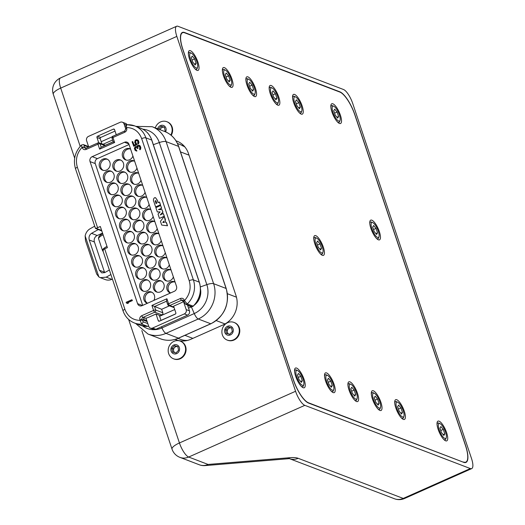 <?xml version="1.0" encoding="UTF-8"?>
<svg xmlns="http://www.w3.org/2000/svg" width="525" height="525" viewBox="0 0 525 525"><rect width="100%" height="100%" fill="white"/><g stroke="black" fill="none" stroke-linecap="round" stroke-linejoin="round"><path stroke-width="0.79" d="M155.256 201.219A0.407 0.368 110.9 0 1 155.754 200.675A0.407 0.368 110.9 0 1 155.964 200.904L156.739 203.214L156.03 203.529L155.387 201.265A0.407 0.368 110.9 0 1 155.813 200.707M116.432 160.053A5.978 5.427 110.9 0 1 120.389 159.915A5.978 5.427 110.9 0 1 123.749 165.296A5.978 5.427 110.9 0 1 120.074 170.94A5.978 5.427 110.9 0 1 116.123 171.084A5.978 5.427 110.9 0 1 112.757 165.697A5.978 5.427 110.9 0 1 116.432 160.053M116.786 171.281A5.978 5.427 110.9 0 1 114.076 165.815A5.978 5.427 110.9 0 1 117.731 160.552A5.978 5.427 110.9 0 1 121.019 160.204M120.481 172.148A5.978 5.427 110.9 0 1 124.432 172.003A5.978 5.427 110.9 0 1 127.798 177.384A5.978 5.427 110.9 0 1 124.117 183.028A5.978 5.427 110.9 0 1 120.166 183.173A5.978 5.427 110.9 0 1 116.799 177.785A5.978 5.427 110.9 0 1 120.481 172.148M120.835 183.376A5.978 5.427 110.9 0 1 118.118 177.903A5.978 5.427 110.9 0 1 121.78 172.64A5.978 5.427 110.9 0 1 125.062 172.298M124.523 184.236A5.978 5.427 110.9 0 1 128.474 184.091A5.978 5.427 110.9 0 1 131.841 189.479A5.978 5.427 110.9 0 1 128.166 195.116A5.978 5.427 110.9 0 1 124.208 195.261A5.978 5.427 110.9 0 1 120.842 189.879A5.978 5.427 110.9 0 1 124.523 184.236M124.878 195.464A5.978 5.427 110.9 0 1 122.168 189.998A5.978 5.427 110.9 0 1 125.823 184.734A5.978 5.427 110.9 0 1 129.111 184.387M128.566 196.33A5.978 5.427 110.9 0 1 132.523 196.186A5.978 5.427 110.9 0 1 135.89 201.567A5.978 5.427 110.9 0 1 132.208 207.211A5.978 5.427 110.9 0 1 128.257 207.355A5.978 5.427 110.9 0 1 124.891 201.968A5.978 5.427 110.9 0 1 128.566 196.33M128.927 207.552A5.978 5.427 110.9 0 1 126.21 202.086A5.978 5.427 110.9 0 1 129.872 196.823A5.978 5.427 110.9 0 1 133.153 196.475M132.615 208.418A5.978 5.427 110.9 0 1 136.566 208.274A5.978 5.427 110.9 0 1 139.932 213.655A5.978 5.427 110.9 0 1 136.257 219.299A5.978 5.427 110.9 0 1 132.3 219.443A5.978 5.427 110.9 0 1 128.933 214.056A5.978 5.427 110.9 0 1 132.615 208.418M132.969 219.647A5.978 5.427 110.9 0 1 130.259 214.174A5.978 5.427 110.9 0 1 133.914 208.917A5.978 5.427 110.9 0 1 137.202 208.569M136.657 220.507A5.978 5.427 110.9 0 1 140.615 220.362A5.978 5.427 110.9 0 1 143.981 225.75A5.978 5.427 110.9 0 1 140.3 231.387A5.978 5.427 110.9 0 1 136.349 231.532A5.978 5.427 110.9 0 1 132.982 226.15A5.978 5.427 110.9 0 1 136.657 220.507M137.012 231.735A5.978 5.427 110.9 0 1 134.302 226.268A5.978 5.427 110.9 0 1 137.957 221.005A5.978 5.427 110.9 0 1 141.245 220.657M140.707 232.601A5.978 5.427 110.9 0 1 144.657 232.457A5.978 5.427 110.9 0 1 148.024 237.838A5.978 5.427 110.9 0 1 144.349 243.482A5.978 5.427 110.9 0 1 140.392 243.626A5.978 5.427 110.9 0 1 137.025 238.238A5.978 5.427 110.9 0 1 140.707 232.601M141.061 243.823A5.978 5.427 110.9 0 1 138.351 238.357A5.978 5.427 110.9 0 1 142.006 233.093A5.978 5.427 110.9 0 1 145.294 232.746M144.749 244.689A5.978 5.427 110.9 0 1 148.706 244.545A5.978 5.427 110.9 0 1 152.066 249.926A5.978 5.427 110.9 0 1 148.391 255.57A5.978 5.427 110.9 0 1 144.441 255.714A5.978 5.427 110.9 0 1 141.074 250.327A5.978 5.427 110.9 0 1 144.749 244.689M145.103 255.918A5.978 5.427 110.9 0 1 142.393 250.445A5.978 5.427 110.9 0 1 146.048 245.188A5.978 5.427 110.9 0 1 149.336 244.84M148.798 256.777A5.978 5.427 110.9 0 1 152.749 256.633A5.978 5.427 110.9 0 1 156.115 262.021A5.978 5.427 110.9 0 1 152.434 267.658A5.978 5.427 110.9 0 1 148.483 267.803A5.978 5.427 110.9 0 1 145.117 262.421A5.978 5.427 110.9 0 1 148.798 256.777M149.153 268.006A5.978 5.427 110.9 0 1 146.442 262.539A5.978 5.427 110.9 0 1 150.097 257.276A5.978 5.427 110.9 0 1 153.379 256.928M152.841 268.872A5.978 5.427 110.9 0 1 156.791 268.728A5.978 5.427 110.9 0 1 160.158 274.109A5.978 5.427 110.9 0 1 156.483 279.753A5.978 5.427 110.9 0 1 152.526 279.897A5.978 5.427 110.9 0 1 149.166 274.509A5.978 5.427 110.9 0 1 152.841 268.872M153.195 280.094A5.978 5.427 110.9 0 1 150.485 274.627A5.978 5.427 110.9 0 1 154.14 269.364A5.978 5.427 110.9 0 1 157.428 269.017M156.89 280.96A5.978 5.427 110.9 0 1 160.84 280.816A5.978 5.427 110.9 0 1 164.207 286.197A5.978 5.427 110.9 0 1 160.525 291.841A5.978 5.427 110.9 0 1 156.575 291.985A5.978 5.427 110.9 0 1 153.208 286.604A5.978 5.427 110.9 0 1 156.89 280.96M157.244 292.189A5.978 5.427 110.9 0 1 154.527 286.716A5.978 5.427 110.9 0 1 158.189 281.459A5.978 5.427 110.9 0 1 161.47 281.111M132.917 156.03A5.978 5.427 110.9 0 1 129.59 159.757A5.978 5.427 110.9 0 1 125.632 159.902A5.978 5.427 110.9 0 1 122.266 154.514A5.978 5.427 110.9 0 1 125.947 148.877A5.978 5.427 110.9 0 1 129.898 148.732A5.978 5.427 110.9 0 1 130.581 149.054M126.302 160.105A5.978 5.427 110.9 0 1 123.592 154.632A5.978 5.427 110.9 0 1 127.247 149.376A5.978 5.427 110.9 0 1 130.535 149.028M102.874 159.147A5.978 5.427 110.9 0 1 106.824 159.003A5.978 5.427 110.9 0 1 110.191 164.384A5.978 5.427 110.9 0 1 106.516 170.028A5.978 5.427 110.9 0 1 102.559 170.172A5.978 5.427 110.9 0 1 99.192 164.784A5.978 5.427 110.9 0 1 102.874 159.147M103.228 170.376A5.978 5.427 110.9 0 1 100.518 164.903A5.978 5.427 110.9 0 1 104.173 159.639A5.978 5.427 110.9 0 1 107.461 159.298M136.966 168.125A5.978 5.427 110.9 0 1 133.632 171.846A5.978 5.427 110.9 0 1 129.682 171.99A5.978 5.427 110.9 0 1 126.315 166.609A5.978 5.427 110.9 0 1 129.99 160.965A5.978 5.427 110.9 0 1 133.947 160.821A5.978 5.427 110.9 0 1 134.63 161.149M130.344 172.193A5.978 5.427 110.9 0 1 127.634 166.727A5.978 5.427 110.9 0 1 131.289 161.464A5.978 5.427 110.9 0 1 134.577 161.116M106.916 171.235A5.978 5.427 110.9 0 1 110.873 171.091A5.978 5.427 110.9 0 1 114.24 176.479A5.978 5.427 110.9 0 1 110.558 182.116A5.978 5.427 110.9 0 1 106.608 182.26A5.978 5.427 110.9 0 1 103.241 176.879A5.978 5.427 110.9 0 1 106.916 171.235M107.277 182.464A5.978 5.427 110.9 0 1 104.56 176.991A5.978 5.427 110.9 0 1 108.216 171.734A5.978 5.427 110.9 0 1 111.503 171.386M141.008 180.213A5.978 5.427 110.9 0 1 137.675 183.94A5.978 5.427 110.9 0 1 133.724 184.085A5.978 5.427 110.9 0 1 130.357 178.697A5.978 5.427 110.9 0 1 134.039 173.06A5.978 5.427 110.9 0 1 137.99 172.915A5.978 5.427 110.9 0 1 138.672 173.237M134.393 184.282A5.978 5.427 110.9 0 1 131.683 178.815A5.978 5.427 110.9 0 1 135.338 173.552A5.978 5.427 110.9 0 1 138.62 173.204M110.965 183.323A5.978 5.427 110.9 0 1 114.916 183.179A5.978 5.427 110.9 0 1 118.282 188.567A5.978 5.427 110.9 0 1 114.607 194.211A5.978 5.427 110.9 0 1 110.65 194.348A5.978 5.427 110.9 0 1 107.284 188.967A5.978 5.427 110.9 0 1 110.965 183.323M111.32 194.552A5.978 5.427 110.9 0 1 108.609 189.085A5.978 5.427 110.9 0 1 112.265 183.822A5.978 5.427 110.9 0 1 115.553 183.474M145.051 192.301A5.978 5.427 110.9 0 1 141.724 196.028A5.978 5.427 110.9 0 1 137.773 196.173A5.978 5.427 110.9 0 1 134.407 190.785A5.978 5.427 110.9 0 1 138.082 185.148A5.978 5.427 110.9 0 1 142.039 185.003A5.978 5.427 110.9 0 1 142.721 185.325M138.436 196.376A5.978 5.427 110.9 0 1 135.726 190.903A5.978 5.427 110.9 0 1 139.381 185.647A5.978 5.427 110.9 0 1 142.669 185.299M115.008 195.418A5.978 5.427 110.9 0 1 118.965 195.274A5.978 5.427 110.9 0 1 122.332 200.655A5.978 5.427 110.9 0 1 118.65 206.299A5.978 5.427 110.9 0 1 114.699 206.443A5.978 5.427 110.9 0 1 111.333 201.055A5.978 5.427 110.9 0 1 115.008 195.418M115.362 206.647A5.978 5.427 110.9 0 1 112.652 201.173A5.978 5.427 110.9 0 1 116.307 195.91A5.978 5.427 110.9 0 1 119.595 195.569M149.1 204.396A5.978 5.427 110.9 0 1 145.766 208.117A5.978 5.427 110.9 0 1 141.816 208.261A5.978 5.427 110.9 0 1 138.449 202.88A5.978 5.427 110.9 0 1 142.131 197.236A5.978 5.427 110.9 0 1 146.081 197.092A5.978 5.427 110.9 0 1 146.764 197.42M142.485 208.464A5.978 5.427 110.9 0 1 139.775 202.998A5.978 5.427 110.9 0 1 143.43 197.735A5.978 5.427 110.9 0 1 146.711 197.387M119.057 207.506A5.978 5.427 110.9 0 1 123.007 207.362A5.978 5.427 110.9 0 1 126.374 212.75A5.978 5.427 110.9 0 1 122.699 218.387A5.978 5.427 110.9 0 1 118.742 218.531A5.978 5.427 110.9 0 1 115.375 213.15A5.978 5.427 110.9 0 1 119.057 207.506M119.411 218.735A5.978 5.427 110.9 0 1 116.701 213.262A5.978 5.427 110.9 0 1 120.356 208.005A5.978 5.427 110.9 0 1 123.644 207.657M153.143 216.484A5.978 5.427 110.9 0 1 149.815 220.211A5.978 5.427 110.9 0 1 145.858 220.356A5.978 5.427 110.9 0 1 142.498 214.968A5.978 5.427 110.9 0 1 146.173 209.331A5.978 5.427 110.9 0 1 150.124 209.186A5.978 5.427 110.9 0 1 150.813 209.508M146.528 220.552A5.978 5.427 110.9 0 1 143.817 215.086A5.978 5.427 110.9 0 1 147.472 209.823A5.978 5.427 110.9 0 1 150.76 209.475M123.099 219.594A5.978 5.427 110.9 0 1 127.057 219.457A5.978 5.427 110.9 0 1 130.417 224.838A5.978 5.427 110.9 0 1 126.742 230.482A5.978 5.427 110.9 0 1 122.791 230.626A5.978 5.427 110.9 0 1 119.424 225.238A5.978 5.427 110.9 0 1 123.099 219.594M123.454 230.823A5.978 5.427 110.9 0 1 120.743 225.356A5.978 5.427 110.9 0 1 124.399 220.093A5.978 5.427 110.9 0 1 127.687 219.745M157.192 228.572A5.978 5.427 110.9 0 1 153.858 232.299A5.978 5.427 110.9 0 1 149.907 232.444A5.978 5.427 110.9 0 1 146.541 227.062A5.978 5.427 110.9 0 1 150.216 221.419A5.978 5.427 110.9 0 1 154.173 221.274A5.978 5.427 110.9 0 1 154.855 221.596M150.577 232.647A5.978 5.427 110.9 0 1 147.86 227.174A5.978 5.427 110.9 0 1 151.522 221.918A5.978 5.427 110.9 0 1 154.803 221.57M127.148 231.689A5.978 5.427 110.9 0 1 131.099 231.545A5.978 5.427 110.9 0 1 134.466 236.926A5.978 5.427 110.9 0 1 130.784 242.57A5.978 5.427 110.9 0 1 126.833 242.714A5.978 5.427 110.9 0 1 123.467 237.326A5.978 5.427 110.9 0 1 127.148 231.689M127.503 242.918A5.978 5.427 110.9 0 1 124.793 237.444A5.978 5.427 110.9 0 1 128.448 232.181A5.978 5.427 110.9 0 1 131.729 231.84M161.234 240.667A5.978 5.427 110.9 0 1 157.907 244.387A5.978 5.427 110.9 0 1 153.95 244.532A5.978 5.427 110.9 0 1 150.583 239.151A5.978 5.427 110.9 0 1 154.265 233.507A5.978 5.427 110.9 0 1 158.215 233.363A5.978 5.427 110.9 0 1 158.904 233.691M154.619 244.735A5.978 5.427 110.9 0 1 151.909 239.269A5.978 5.427 110.9 0 1 155.564 234.006A5.978 5.427 110.9 0 1 158.852 233.658M131.191 243.777A5.978 5.427 110.9 0 1 135.142 243.633A5.978 5.427 110.9 0 1 138.508 249.021A5.978 5.427 110.9 0 1 134.833 254.658A5.978 5.427 110.9 0 1 130.876 254.802A5.978 5.427 110.9 0 1 127.516 249.421A5.978 5.427 110.9 0 1 131.191 243.777M131.545 255.006A5.978 5.427 110.9 0 1 128.835 249.539A5.978 5.427 110.9 0 1 132.49 244.276A5.978 5.427 110.9 0 1 135.778 243.928M165.283 252.755A5.978 5.427 110.9 0 1 161.949 256.482A5.978 5.427 110.9 0 1 157.999 256.627A5.978 5.427 110.9 0 1 154.632 251.239A5.978 5.427 110.9 0 1 158.307 245.602A5.978 5.427 110.9 0 1 162.264 245.457A5.978 5.427 110.9 0 1 162.947 245.779M158.662 256.83A5.978 5.427 110.9 0 1 155.951 251.357A5.978 5.427 110.9 0 1 159.607 246.094A5.978 5.427 110.9 0 1 162.894 245.752M135.24 255.865A5.978 5.427 110.9 0 1 139.191 255.727A5.978 5.427 110.9 0 1 142.557 261.109A5.978 5.427 110.9 0 1 138.876 266.752A5.978 5.427 110.9 0 1 134.925 266.897A5.978 5.427 110.9 0 1 131.558 261.509A5.978 5.427 110.9 0 1 135.24 255.865M135.594 267.094A5.978 5.427 110.9 0 1 132.877 261.627A5.978 5.427 110.9 0 1 136.539 256.364A5.978 5.427 110.9 0 1 139.821 256.016M169.326 264.843A5.978 5.427 110.9 0 1 165.998 268.57A5.978 5.427 110.9 0 1 162.041 268.715A5.978 5.427 110.9 0 1 158.675 263.333A5.978 5.427 110.9 0 1 162.356 257.69A5.978 5.427 110.9 0 1 166.307 257.545A5.978 5.427 110.9 0 1 166.989 257.867M162.711 268.918A5.978 5.427 110.9 0 1 160 263.445A5.978 5.427 110.9 0 1 163.656 258.188A5.978 5.427 110.9 0 1 166.943 257.841M139.282 267.96A5.978 5.427 110.9 0 1 143.233 267.816A5.978 5.427 110.9 0 1 146.6 273.197A5.978 5.427 110.9 0 1 142.925 278.841A5.978 5.427 110.9 0 1 138.968 278.985A5.978 5.427 110.9 0 1 135.601 273.597A5.978 5.427 110.9 0 1 139.282 267.96M139.637 279.188A5.978 5.427 110.9 0 1 136.927 273.715A5.978 5.427 110.9 0 1 140.582 268.452A5.978 5.427 110.9 0 1 143.87 268.111M173.375 276.938A5.978 5.427 110.9 0 1 170.041 280.658A5.978 5.427 110.9 0 1 166.09 280.803A5.978 5.427 110.9 0 1 162.724 275.422A5.978 5.427 110.9 0 1 166.399 269.778A5.978 5.427 110.9 0 1 170.356 269.633A5.978 5.427 110.9 0 1 171.038 269.962M166.753 281.006A5.978 5.427 110.9 0 1 164.043 275.54A5.978 5.427 110.9 0 1 167.698 270.277A5.978 5.427 110.9 0 1 170.986 269.929M143.325 280.048A5.978 5.427 110.9 0 1 147.282 279.904A5.978 5.427 110.9 0 1 150.649 285.292A5.978 5.427 110.9 0 1 146.967 290.929A5.978 5.427 110.9 0 1 143.017 291.073A5.978 5.427 110.9 0 1 139.65 285.692A5.978 5.427 110.9 0 1 143.325 280.048M143.679 291.277A5.978 5.427 110.9 0 1 140.969 285.81A5.978 5.427 110.9 0 1 144.624 280.547A5.978 5.427 110.9 0 1 147.912 280.199M170.474 293.009A5.978 5.427 110.9 0 1 170.133 292.897A5.978 5.427 110.9 0 1 166.766 287.51A5.978 5.427 110.9 0 1 170.448 281.873A5.978 5.427 110.9 0 1 174.398 281.728A5.978 5.427 110.9 0 1 175.081 282.05M170.579 292.963A5.978 5.427 110.9 0 1 168.105 287.49A5.978 5.427 110.9 0 1 171.747 282.365A5.978 5.427 110.9 0 1 175.028 282.023M147.4 303.279A5.978 5.427 110.9 0 1 147.059 303.168A5.978 5.427 110.9 0 1 143.692 297.78A5.978 5.427 110.9 0 1 147.374 292.143A5.978 5.427 110.9 0 1 151.325 291.998A5.978 5.427 110.9 0 1 153.845 300.412M147.505 303.233A5.978 5.427 110.9 0 1 145.031 297.754A5.978 5.427 110.9 0 1 148.673 292.635A5.978 5.427 110.9 0 1 151.961 292.287M109.371 270.014L104.685 272.632A4.981 4.522 -69.1 0 1 104.514 272.193L99.363 270.224L101.738 272.888L104.685 272.632M102.546 233.126L97.21 235.508A4.981 4.522 -69.1 0 0 94.402 241.966L104.514 272.193M112.409 279.09L111.871 279.333A9.962 9.05 110.9 0 1 105.282 279.576L100.314 277.673L106.201 277.167L110.893 274.549M99.363 270.224L89.25 239.997C88.574 237.129 89.335 234.911 91.534 233.336L98.234 229.596M94.71 226.183L90.018 228.808C87.531 230.291 85.903 232.641 85.135 235.869L85.516 240.713L96.659 274.004L98.871 276.924L100.314 277.673M104.665 248.857L124.891 309.304C127.647 316.45 132.694 320.152 140.037 320.408L141.848 324.161A21.755 19.753 110.9 0 1 134.433 323C128.901 320.749 125.101 316.7 123.04 310.859L103.09 251.232L103.392 249.565A3.321 0.932 161.5 0 1 104.665 248.857L107.402 247.636L100.321 226.478L97.584 227.699A3.321 0.932 -18.5 0 0 96.318 228.408L95.491 227.968M160.506 204.809L155.617 206.876L160.506 204.809L159.58 202.053L158.064 202.624L157.29 200.307L155.525 197.682L157.421 200.36L158.163 202.578M160.072 211.962L157.316 211.962L155.866 207.624L160.624 205.505L161.542 208.248L158.471 209.619L161.995 209.613L162.848 212.159L160.237 214.882L163.308 213.518L164.22 216.261L159.462 218.38L158.012 214.043L160.125 211.91L157.316 211.962M160.624 205.505L161.674 208.3L158.714 209.619M161.995 209.613L162.98 212.205L160.545 214.745M163.308 213.518L164.351 216.313L159.462 218.38M167.514 225.763L161.7 225.067L167.514 225.763L166.471 222.633L165.749 222.561L164.273 216.418L165.454 219.601L165.034 220.08L165.867 222.561M137.202 140.497L136.264 140.588L135.535 141.783L136.959 144.769L133.763 146.186L132.077 141.809L132.687 141.533L133.908 145.189L135.87 144.309L134.708 142.518L135.142 140.444L136.165 139.696L137.478 139.834L138.39 140.877L138.574 143.108L137.799 144.178L137.773 141.153L137.11 140.431L136.251 140.385L135.273 141.684L136.126 143.548M132.687 141.533L134.105 145.097M137.478 139.834L138.318 140.405L138.994 142.419L138.469 143.804L137.799 144.178M139.125 145.182L140.168 145.943L140.798 147.4L140.648 149.061L140.037 149.763L139.571 149.034L139.886 147.446L138.757 145.779L137.576 146.449L137.753 148.253L137.261 148.47L136.27 147.177L135.161 147.669L135.299 149.343L136.671 150.905L135.063 150.314L134.387 148.299L135.233 146.619L137.005 146.849L137.32 145.694L139.125 145.182L140.536 147.302L140.392 148.956L139.781 149.664M138.987 145.871L137.832 146.547L138.016 148.352L137.261 148.47M136.493 147.276L135.706 147.348L135.306 148.253L136.172 150.222M136.461 150.275L136.927 151.003L136.132 150.997M136.467 146.508L137.005 146.783M128.474 302.984L127.752 303.516L126.381 303.043L127.49 303.417L128.474 302.984L127.358 302.61L132.149 300.477L131.893 299.723L132.405 300.576L127.634 302.702M176.512 286.328A3.819 3.465 110.9 0 1 174.359 291.283L142.058 305.662A3.819 3.465 110.9 0 1 139.532 305.753A3.819 3.465 110.9 0 1 137.583 303.66L90.044 161.595A3.819 3.465 110.9 0 1 92.203 156.647L124.504 142.268A3.819 3.465 110.9 0 1 127.03 142.177A3.819 3.465 110.9 0 1 128.979 144.27L176.512 286.328M146.022 318.281L142.925 317.441A1.66 0.518 -114 0 1 141.77 315.683L153.595 310.419A1.66 0.518 66 0 0 154.75 312.178L142.925 317.441A1.66 1.509 -69.1 0 0 141.986 319.6A1.66 0.466 161.5 0 0 139.899 319.994C139.453 318.078 140.077 316.641 141.77 315.683M147.079 321.431L143.515 320.073A1.66 1.509 110.9 0 1 144.487 318.038M161.451 326.78L161.949 327.935L194.25 313.556L191.369 306.869L188.534 308.136M175.593 313.897L160.991 320.394M155.525 197.682L154.494 197.741C153.326 198.857 153.136 200.215 153.923 201.81L155.617 206.876M159.456 202.007L160.374 204.757M161.7 225.067L160.44 221.301L164.273 216.418M166.34 222.58L167.383 225.717M136.959 144.769L133.507 146.088M136.664 143.889L136.697 144.67M135.863 143.45L136.402 143.784M131.893 299.723L126.125 302.288L126.381 303.043M129.071 144.532L97.401 158.629L92.203 156.647M90.044 161.595L95.248 163.583A3.819 3.465 110.9 0 1 97.401 158.629M95.248 163.583L142.688 305.379M125.875 128.822A1.66 0.466 -18.5 0 1 125.737 128.71L125.6 128.297L126.525 127.522C126.302 125.58 126.558 124.655 127.312 124.753A21.755 19.753 110.9 0 1 134.728 125.915A21.755 19.753 110.9 0 1 145.858 137.832A3.321 0.932 161.5 0 0 141.671 138.62C138.915 131.48 133.862 127.778 126.525 127.522L126.663 127.936C127.109 129.846 126.486 131.283 124.793 132.241L112.967 137.504A1.66 0.518 -114 0 1 112.941 136.237C112.389 136.132 112.088 136.815 112.042 138.278A1.66 0.466 -18.5 0 1 112.967 137.504L114.634 142.492L99.638 149.166L97.972 144.178A1.66 0.466 -18.5 0 1 100.065 143.784L101.2 147.19M125.6 128.297C124.766 126.984 125.265 125.797 127.096 124.714L134.728 125.915L140.575 128.153A21.755 19.753 110.9 0 1 151.705 140.063L145.858 137.832L193.39 279.891A21.755 19.753 110.9 0 1 187.268 303.949L184.452 300.635C189.735 294.761 191.323 288.107 189.203 280.678L141.671 138.62M183.52 301.114A1.66 0.466 -18.5 0 1 183.389 300.996L182.667 300.202A1.66 1.509 -69.1 0 0 181.571 300.241L169.746 305.504A1.66 0.518 -114 0 1 168.591 303.745A1.66 0.466 161.5 0 0 167.665 304.52L166.477 300.963L166.924 298.758L168.591 303.745L180.416 298.482C182.227 297.885 183.527 298.463 184.314 300.221L183.658 301.527M169.411 305.839L161.674 309.284L151.928 305.432L166.924 298.758M166.556 301.199L154.521 306.554L155.689 310.026A1.66 0.466 161.5 0 0 153.595 310.419L151.928 305.432M86.343 148.076L84.341 147.308L84.308 145.523L83.462 144.611L81.513 144.992C74.97 151.869 72.968 159.803 75.508 168.794L95.458 228.421L101.824 230.967M81.893 144.966C81.185 144.854 81.257 145.622 82.11 147.289C76.827 153.162 75.239 159.817 77.359 167.245L97.584 227.699M86.29 148.181A1.66 0.518 66 0 0 86.12 148.175L97.945 142.912L99.212 142.879A1.66 1.509 110.9 0 0 98.116 142.918A1.66 0.518 66 0 0 97.945 142.912A1.66 0.518 66 0 0 97.972 144.178L86.146 149.441C84.335 150.045 83.035 149.461 82.248 147.702L82.11 147.289L84.203 146.895M99.638 149.166L100.99 147.282L113.229 141.835L114.634 142.492M112.173 138.397A1.66 0.466 -18.5 0 1 112.042 138.278L113.229 141.835M161.674 309.284L162.835 312.756A1.66 1.509 110.9 0 1 161.897 314.915L159.515 315.971M174.74 309.54L159.62 316.273M105.4 145.241L113.21 141.763M187.642 305.445L191.369 306.869A15.277 13.873 -69.1 0 0 191.887 306.633M194.362 305.091A15.277 13.873 -69.1 0 0 200.498 289.032M163.905 221.156L164.358 222.508L162.763 222.449L163.905 221.156M180.416 298.482A1.66 0.518 -114 0 0 181.571 300.241L183.494 301.324M156.128 203.483L155.387 201.265M162.934 222.456L163.951 221.301M189.203 280.678A3.321 0.932 161.5 0 1 193.39 279.891L199.238 282.128A21.755 19.753 110.9 0 1 193.115 306.187A1.66 1.509 110.9 0 1 191.553 306.541L193.292 306.187L187.268 303.949L185.699 304.31L183.389 300.996A1.66 0.466 -18.5 0 1 184.314 300.221M148.614 326.032A1.66 1.509 110.9 0 1 147.702 326.399A21.755 19.753 110.9 0 1 140.287 325.238L134.433 323M115.034 131.086L100.774 137.432L97.519 136.192L113.387 129.13L114.516 129.563M116.261 134.761L114.555 129.655A0.998 0.906 -69.1 0 0 113.387 129.13M125.823 129.176L124.097 124.018A3.321 3.019 -69.1 0 0 120.205 122.279L88.476 136.395A3.321 3.019 -69.1 0 0 86.605 140.707L88.718 147.02M98.726 142.767L96.961 137.484L100.209 138.725L101.948 143.922M97.519 136.192A0.998 0.906 -69.1 0 0 96.961 137.484M100.209 138.725A0.998 0.906 110.9 0 1 100.774 137.432M127.109 124.714A3.321 3.019 -69.1 0 0 125.652 123.441L122.397 122.2M175.278 314.114L159.416 321.175A0.998 0.906 -69.1 0 1 158.248 320.657L156.023 314.002L148.667 317.277A15.277 13.873 -69.1 0 1 145.983 318.163L148.7 326.294A3.321 3.019 -69.1 0 0 152.598 328.033L184.321 313.911A3.321 3.019 -69.1 0 0 186.198 309.606L183.474 301.475A15.277 13.873 -69.1 0 1 180.968 302.899L173.618 306.173L175.842 312.821A0.998 0.906 -69.1 0 1 175.278 314.114M150.399 328.112L153.648 329.352A3.321 3.019 -69.1 0 0 155.846 329.273L187.569 315.151A3.321 3.019 -69.1 0 0 189.446 310.846L187.484 304.986M156.023 314.002L159.272 315.243L161.018 320.46M187.537 340.403A20.593 18.697 110.9 0 1 180.397 339.314L178.008 338.402M177.47 143.489L179.858 144.401A20.593 18.697 110.9 0 1 183.015 145.996L183.96 146.357A20.593 18.697 110.9 0 1 184.964 147.059M183.96 146.357L183.717 145.648M183.015 145.996L182.516 144.506M176.84 36.402L295.575 391.269A13.282 4.128 66 0 0 304.822 405.346L470.341 468.556A13.282 4.128 66 0 0 471.699 468.608A13.282 4.128 66 0 0 471.496 458.456L352.761 103.589A13.282 4.128 66 0 0 343.514 89.513L177.995 26.296A13.282 4.128 66 0 0 176.636 26.25A13.282 4.128 66 0 0 176.84 36.402L60.697 88.095L80.194 146.363M175.12 339.399A22.582 20.508 -69.1 0 0 176.019 339.773A22.582 20.508 -69.1 0 0 190.949 339.229L223.25 324.85A22.582 20.508 -69.1 0 0 235.988 295.568L188.455 153.503A22.582 20.508 -69.1 0 0 176.899 141.133A22.582 20.508 -69.1 0 0 175.987 140.812M293.35 379.87A21.919 6.812 66 0 0 308.608 403.095L463.726 462.341A21.919 6.812 66 0 0 465.964 462.42A21.919 6.812 66 0 0 465.629 445.666L354.985 114.982A21.919 6.812 66 0 0 339.734 91.757L184.61 32.517A21.919 6.812 66 0 0 182.372 32.438A21.919 6.812 66 0 0 182.707 49.186L293.35 379.87M197.925 62.14A10.795 3.353 66 0 0 189.308 50.669A10.795 3.353 66 0 0 189.473 58.912A10.795 3.353 66 0 0 198.089 70.389A10.795 3.353 66 0 0 197.925 62.14M231.938 79.085A10.795 3.353 66 0 0 223.322 67.613A10.795 3.353 66 0 0 223.486 75.862A10.795 3.353 66 0 0 232.102 87.334A10.795 3.353 66 0 0 231.938 79.085M255.439 88.325A10.795 3.353 66 0 0 246.822 76.847A10.795 3.353 66 0 0 246.986 85.096A10.795 3.353 66 0 0 255.603 96.574A10.795 3.353 66 0 0 255.439 88.325M278.736 96.961A10.795 3.353 66 0 0 270.119 85.483A10.795 3.353 66 0 0 270.283 93.732A10.795 3.353 66 0 0 278.9 105.203A10.795 3.353 66 0 0 278.736 96.961M302.131 105.893A10.795 3.353 66 0 0 293.514 94.421A10.795 3.353 66 0 0 293.678 102.67A10.795 3.353 66 0 0 302.295 114.142A10.795 3.353 66 0 0 302.131 105.893M340.403 115.237A10.795 3.353 66 0 0 331.787 103.766A10.795 3.353 66 0 0 331.951 112.009A10.795 3.353 66 0 0 340.567 123.487A10.795 3.353 66 0 0 340.403 115.237M379.339 231.61A10.795 3.353 66 0 0 370.729 220.132A10.795 3.353 66 0 0 370.893 228.382A10.795 3.353 66 0 0 379.503 239.859A10.795 3.353 66 0 0 379.339 231.61M323.308 247.118A10.795 3.353 66 0 0 314.692 235.64A10.795 3.353 66 0 0 314.856 243.889A10.795 3.353 66 0 0 323.472 255.367A10.795 3.353 66 0 0 323.308 247.118M446.598 432.613A10.795 3.353 66 0 0 437.981 421.135A10.795 3.353 66 0 0 438.145 429.384A10.795 3.353 66 0 0 446.762 440.862A10.795 3.353 66 0 0 446.598 432.613M404.276 411.173A10.795 3.353 66 0 0 395.66 399.702A10.795 3.353 66 0 0 395.83 407.951A10.795 3.353 66 0 0 404.44 419.423A10.795 3.353 66 0 0 404.276 411.173M380.881 402.242A10.795 3.353 66 0 0 372.264 390.764A10.795 3.353 66 0 0 372.428 399.013A10.795 3.353 66 0 0 381.045 410.491A10.795 3.353 66 0 0 380.881 402.242M357.479 393.304A10.795 3.353 66 0 0 348.869 381.833A10.795 3.353 66 0 0 349.033 390.075A10.795 3.353 66 0 0 357.643 401.553A10.795 3.353 66 0 0 357.479 393.304M334.084 384.366A10.795 3.353 66 0 0 325.467 372.894A10.795 3.353 66 0 0 325.638 381.143A10.795 3.353 66 0 0 334.248 392.615A10.795 3.353 66 0 0 334.084 384.366M304.113 379.516A10.795 3.353 66 0 0 295.503 368.038A10.795 3.353 66 0 0 295.667 376.287A10.795 3.353 66 0 0 304.283 387.765A10.795 3.353 66 0 0 304.113 379.516M463.627 462.039A21.591 6.707 66 0 0 465.833 462.118A21.591 6.707 66 0 0 465.504 445.62L354.854 114.936A21.591 6.707 66 0 0 339.833 92.059L184.708 32.819A21.591 6.707 66 0 0 182.51 32.74A21.591 6.707 66 0 0 182.838 49.238L293.482 379.923A21.591 6.707 66 0 0 308.503 402.793L463.306 462.184M227.633 333.69L226.944 330.179L228.257 328.827A3.321 3.019 -69.1 0 0 228.578 333.959M227.22 340.088L227.712 340.272A9.463 8.597 -69.1 0 0 236.893 337.995A9.463 8.597 -69.1 0 0 234.465 322.593L233.973 322.402A9.463 8.597 -69.1 0 0 224.792 324.68A9.463 8.597 -69.1 0 0 224.096 337.916A9.463 8.597 -69.1 0 0 227.22 340.088A9.463 8.597 -69.1 0 0 236.394 337.811A9.463 8.597 -69.1 0 0 237.09 324.575A9.463 8.597 -69.1 0 0 233.973 322.402M232.194 327.278A4.732 4.298 -69.1 0 0 226.045 327.331A4.732 4.298 -69.1 0 0 225.698 333.946A4.732 4.298 -69.1 0 0 231.847 333.893A4.732 4.298 -69.1 0 0 232.194 327.278M232.293 331.564L229.661 334.267L226.314 333.316L225.593 329.661L228.224 326.957L231.577 327.908L232.293 331.564M226.944 330.179L225.593 329.661M229.576 327.475L231.249 327.954A3.321 3.019 -69.1 0 0 228.257 328.827L229.576 327.475L228.224 326.957M231.61 328.079A3.321 3.019 -69.1 0 0 231.249 327.954L231.604 328.053M159.823 129.636L161.109 128.126A3.321 3.019 -69.1 0 0 160.191 129.78M171.216 135.358A9.463 8.597 -69.1 0 0 167.311 121.892L166.819 121.702A9.463 8.597 -69.1 0 0 157.638 123.979A9.463 8.597 -69.1 0 0 155.262 127.897M170.809 135.023A9.463 8.597 -69.1 0 0 169.936 123.874A9.463 8.597 -69.1 0 0 166.819 121.702M165.618 131.873A4.732 4.298 -69.1 0 0 165.04 126.578A4.732 4.298 -69.1 0 0 160.873 125.409A4.732 4.298 -69.1 0 0 157.638 128.802M158.471 129.117L161.07 126.256L164.423 127.207L165.145 130.863L164.574 131.453M159.79 129.478L158.438 128.96M162.422 126.774L164.095 127.253A3.321 3.019 -69.1 0 0 161.109 128.126L162.422 126.774L161.07 126.256M164.456 127.378A3.321 3.019 -69.1 0 0 164.095 127.253L164.45 127.352M173.919 352.393L173.224 348.876L174.543 347.524A3.321 3.019 -69.1 0 0 174.864 352.662M173.499 358.785L173.992 358.975A9.463 8.597 -69.1 0 0 183.173 356.698A9.463 8.597 -69.1 0 0 180.744 341.289L180.252 341.099A9.463 8.597 -69.1 0 0 171.071 343.383A9.463 8.597 -69.1 0 0 170.382 356.613A9.463 8.597 -69.1 0 0 173.499 358.785A9.463 8.597 -69.1 0 0 182.68 356.508A9.463 8.597 -69.1 0 0 183.369 343.271A9.463 8.597 -69.1 0 0 180.252 341.099M178.474 345.982A4.732 4.298 -69.1 0 0 172.325 346.034A4.732 4.298 -69.1 0 0 171.977 352.649A4.732 4.298 -69.1 0 0 178.126 352.597A4.732 4.298 -69.1 0 0 178.474 345.982M178.579 350.267L175.947 352.971L172.594 352.019L171.872 348.364L174.503 345.66L177.857 346.612L178.579 350.267M173.224 348.876L171.872 348.364M175.855 346.178L177.535 346.651A3.321 3.019 -69.1 0 0 174.543 347.524L175.855 346.178L174.503 345.66M177.89 346.782A3.321 3.019 -69.1 0 0 177.535 346.651L177.883 346.749M195.083 68.952A9.135 2.835 66 0 0 196.547 69.254A9.135 2.835 66 0 0 197.19 68.421L197.584 67.22A8.138 2.527 66 0 0 196.882 61.747A8.138 2.527 66 0 0 191.33 53.169A8.138 2.527 66 0 0 190.516 59.312A8.138 2.527 66 0 0 194.473 66.583A8.138 2.527 66 0 0 197.584 67.22M195.195 64.995L192.787 62.127L191.29 57.658L192.202 56.063L194.618 58.931L196.114 63.394L195.195 64.995M191.33 53.169L190.175 52.651A9.135 2.835 66 0 0 189.118 52.566A9.135 2.835 66 0 0 188.37 53.865M192.091 60.053L194.618 58.931M194.467 64.129L196.114 63.394M229.097 85.897A9.135 2.835 66 0 0 230.56 86.205A9.135 2.835 66 0 0 231.203 85.365L231.597 84.164A8.138 2.527 66 0 0 230.895 78.691A8.138 2.527 66 0 0 225.343 70.114A8.138 2.527 66 0 0 224.529 76.256A8.138 2.527 66 0 0 228.487 83.528A8.138 2.527 66 0 0 231.597 84.164M229.208 81.939L226.8 79.072L225.304 74.603L226.216 73.008L228.631 75.876L230.127 80.345L229.208 81.939M225.343 70.114L224.188 69.595A9.135 2.835 66 0 0 223.132 69.517A9.135 2.835 66 0 0 222.383 70.809M226.104 76.998L228.631 75.876M228.48 81.073L230.127 80.345M252.597 95.13A9.135 2.835 66 0 0 254.061 95.438A9.135 2.835 66 0 0 254.704 94.605L255.091 93.397A8.138 2.527 66 0 0 254.395 87.924A8.138 2.527 66 0 0 248.837 79.347A8.138 2.527 66 0 0 248.03 85.496A8.138 2.527 66 0 0 251.98 92.768A8.138 2.527 66 0 0 255.091 93.397M252.709 91.179L250.294 88.312L248.804 83.843L249.716 82.241L252.131 85.116L253.621 89.578L252.709 91.179M248.837 79.347L247.682 78.835A9.135 2.835 66 0 0 246.632 78.75A9.135 2.835 66 0 0 245.884 80.043M249.605 86.238L252.131 85.116M251.98 90.313L253.621 89.578M275.894 103.766A9.135 2.835 66 0 0 277.358 104.075A9.135 2.835 66 0 0 278.001 103.241L278.388 102.034A8.138 2.527 66 0 0 277.692 96.561A8.138 2.527 66 0 0 272.134 87.983A8.138 2.527 66 0 0 271.327 94.126A8.138 2.527 66 0 0 275.277 101.404A8.138 2.527 66 0 0 278.388 102.034M276.006 99.809L273.591 96.941L272.094 92.472L273.013 90.877L275.422 93.745L276.918 98.214L276.006 99.809M272.134 87.983L270.979 87.465A9.135 2.835 66 0 0 269.929 87.386A9.135 2.835 66 0 0 269.181 88.679M272.902 94.868L275.422 93.745M275.277 98.943L276.918 98.214M299.289 112.704A9.135 2.835 66 0 0 300.753 113.013A9.135 2.835 66 0 0 301.396 112.173L301.79 110.972A8.138 2.527 66 0 0 301.088 105.499A8.138 2.527 66 0 0 295.536 96.922A8.138 2.527 66 0 0 294.722 103.064A8.138 2.527 66 0 0 298.679 110.335A8.138 2.527 66 0 0 301.79 110.972M299.401 108.747L296.993 105.879L295.496 101.41L296.408 99.816L298.823 102.683L300.32 107.153L299.401 108.747M295.536 96.922L294.381 96.403A9.135 2.835 66 0 0 293.324 96.324A9.135 2.835 66 0 0 292.576 97.617M296.297 103.806L298.823 102.683M298.673 107.881L300.32 107.153M337.562 122.049A9.135 2.835 66 0 0 339.025 122.351A9.135 2.835 66 0 0 339.668 121.518L340.062 120.317A8.138 2.527 66 0 0 339.367 114.844A8.138 2.527 66 0 0 333.808 106.267A8.138 2.527 66 0 0 332.994 112.409A8.138 2.527 66 0 0 336.952 119.68A8.138 2.527 66 0 0 340.062 120.317M337.673 118.092L335.265 115.224L333.769 110.755L334.681 109.161L337.096 112.028L338.592 116.491L337.673 118.092M333.808 106.267L332.653 105.748A9.135 2.835 66 0 0 331.597 105.663A9.135 2.835 66 0 0 330.848 106.962M334.569 113.151L337.096 112.028M336.945 117.226L338.592 116.491M376.497 238.416A9.135 2.835 66 0 0 377.967 238.724A9.135 2.835 66 0 0 378.61 237.891L378.998 236.683A8.138 2.527 66 0 0 378.302 231.21A8.138 2.527 66 0 0 372.743 222.633A8.138 2.527 66 0 0 371.93 228.782A8.138 2.527 66 0 0 375.887 236.053A8.138 2.527 66 0 0 378.998 236.683M376.609 234.465L374.2 231.591L372.704 227.128L373.623 225.527L376.031 228.395L377.527 232.864L376.609 234.465M372.743 222.633L371.588 222.114A9.135 2.835 66 0 0 370.538 222.036A9.135 2.835 66 0 0 369.784 223.328M373.505 229.523L376.031 228.395M375.88 233.599L377.527 232.864M320.467 253.923A9.135 2.835 66 0 0 321.93 254.231A9.135 2.835 66 0 0 322.573 253.398L322.967 252.19A8.138 2.527 66 0 0 322.265 246.717A8.138 2.527 66 0 0 316.713 238.14A8.138 2.527 66 0 0 315.899 244.289A8.138 2.527 66 0 0 319.856 251.56A8.138 2.527 66 0 0 322.967 252.19M320.578 249.972L318.163 247.104L316.673 242.635L317.586 241.034L320.001 243.908L321.49 248.371L320.578 249.972M316.713 238.14L315.551 237.628A9.135 2.835 66 0 0 314.501 237.543A9.135 2.835 66 0 0 313.753 238.836M317.474 245.031L320.001 243.908M319.85 249.106L321.49 248.371M443.756 439.418A9.135 2.835 66 0 0 445.22 439.727A9.135 2.835 66 0 0 445.863 438.893L446.25 437.686A8.138 2.527 66 0 0 445.554 432.213A8.138 2.527 66 0 0 439.996 423.636A8.138 2.527 66 0 0 439.189 429.785A8.138 2.527 66 0 0 443.139 437.056A8.138 2.527 66 0 0 446.25 437.686M443.868 435.468L441.453 432.593L439.957 428.131L440.875 426.53L443.284 429.398L444.78 433.867L443.868 435.468M439.996 423.636L438.841 423.117A9.135 2.835 66 0 0 437.791 423.038A9.135 2.835 66 0 0 437.036 424.331M440.757 430.526L443.284 429.398M443.139 434.602L444.78 433.867M401.435 417.985A9.135 2.835 66 0 0 402.898 418.294A9.135 2.835 66 0 0 403.541 417.454L403.935 416.253A8.138 2.527 66 0 0 403.239 410.78A8.138 2.527 66 0 0 397.681 402.202A8.138 2.527 66 0 0 396.867 408.345A8.138 2.527 66 0 0 400.824 415.623A8.138 2.527 66 0 0 403.935 416.253M401.546 414.028L399.138 411.16L397.642 406.691L398.56 405.097L400.969 407.964L402.465 412.433L401.546 414.028M397.681 402.202L396.526 401.684A9.135 2.835 66 0 0 395.476 401.605A9.135 2.835 66 0 0 394.721 402.898M398.442 409.087L400.969 407.964M400.818 413.162L402.465 412.433M378.039 409.047A9.135 2.835 66 0 0 379.503 409.356A9.135 2.835 66 0 0 380.146 408.522L380.533 407.315A8.138 2.527 66 0 0 379.837 401.842A8.138 2.527 66 0 0 374.279 393.264A8.138 2.527 66 0 0 373.472 399.413A8.138 2.527 66 0 0 377.429 406.685A8.138 2.527 66 0 0 380.533 407.315M378.151 405.097L375.736 402.222L374.246 397.76L375.158 396.158L377.573 399.026L379.063 403.495L378.151 405.097M374.279 393.264L373.124 392.752A9.135 2.835 66 0 0 372.074 392.667A9.135 2.835 66 0 0 371.326 393.96M375.047 400.155L377.573 399.026M377.423 404.23L379.063 403.495M354.644 400.116A9.135 2.835 66 0 0 356.108 400.417A9.135 2.835 66 0 0 356.751 399.584L357.138 398.383A8.138 2.527 66 0 0 356.442 392.91A8.138 2.527 66 0 0 350.884 384.333A8.138 2.527 66 0 0 350.07 390.475A8.138 2.527 66 0 0 354.027 397.747A8.138 2.527 66 0 0 357.138 398.383M354.749 396.158L352.341 393.291L350.844 388.822L351.763 387.227L354.172 390.095L355.668 394.557L354.749 396.158M350.884 384.333L349.729 383.814A9.135 2.835 66 0 0 348.679 383.729A9.135 2.835 66 0 0 347.924 385.028M351.645 391.217L354.172 390.095M354.021 395.292L355.668 394.557M331.242 391.178A9.135 2.835 66 0 0 332.706 391.486A9.135 2.835 66 0 0 333.349 390.646L333.743 389.445A8.138 2.527 66 0 0 333.047 383.972A8.138 2.527 66 0 0 327.488 375.395A8.138 2.527 66 0 0 326.675 381.537A8.138 2.527 66 0 0 330.632 388.815A8.138 2.527 66 0 0 333.743 389.445M331.354 387.22L328.945 384.352L327.449 379.883L328.368 378.289L330.776 381.157L332.272 385.626L331.354 387.22M327.488 375.395L326.333 374.876A9.135 2.835 66 0 0 325.283 374.798A9.135 2.835 66 0 0 324.529 376.09M328.25 382.279L330.776 381.157M330.625 386.354L332.272 385.626M301.278 386.321A9.135 2.835 66 0 0 302.741 386.63A9.135 2.835 66 0 0 303.384 385.796L303.772 384.589A8.138 2.527 66 0 0 303.076 379.116A8.138 2.527 66 0 0 297.517 370.538A8.138 2.527 66 0 0 296.704 376.688A8.138 2.527 66 0 0 300.661 383.959A8.138 2.527 66 0 0 303.772 384.589M301.389 382.371L298.974 379.496L297.478 375.034L298.397 373.433L300.805 376.3L302.302 380.769L301.389 382.371M297.517 370.538L296.363 370.02A9.135 2.835 66 0 0 295.312 369.941A9.135 2.835 66 0 0 294.558 371.234M298.279 377.429L300.805 376.3M300.661 381.504L302.302 380.769M85.135 235.869L98.871 276.924M106.201 277.167L111.871 279.333M160.427 338.796C166.438 340.994 172.502 340.777 178.605 338.146A1.66 0.518 66 0 1 178.434 338.139L210.735 323.761L198.26 318.997L165.959 333.368L178.434 338.139A27.234 24.727 110.9 0 1 160.427 338.796L147.945 334.025A27.234 24.727 -69.1 0 0 165.959 333.368A6.641 2.061 66 0 1 161.949 327.935A22.312 20.258 110.9 0 1 142.662 325.959M89.25 239.997L94.402 241.966M97.21 235.508L91.534 233.336M140.287 325.238L147.814 326.419A1.66 0.643 87.1 0 1 147.702 326.399L141.848 324.161L143.318 321.884L142.131 320.014L140.037 320.408L139.899 319.994M200.379 286.926L206.83 284.629A22.312 20.258 110.9 0 1 194.25 313.556A6.641 2.061 66 0 0 198.26 318.997A27.234 24.727 -69.1 0 0 213.616 283.684L226.091 288.448A27.234 24.727 -69.1 0 1 210.735 323.761A1.66 0.518 66 0 0 210.906 323.767L178.605 338.146A1.66 0.518 66 0 0 178.717 338.015M112.619 140.011L102.966 144.309M103.11 234.813A9.798 2.756 161.5 0 0 98.628 238.927L102.526 250.569A9.798 2.756 -18.5 0 1 107.008 246.448M124.504 142.268L128.848 143.929M142.406 305.504L137.583 303.66M142.131 320.014L141.986 319.6L147.118 321.556M123.04 310.859A3.321 0.932 -18.5 0 1 124.891 309.304M75.508 168.794A3.321 0.932 -18.5 0 1 77.359 167.245M86.146 149.441A1.66 0.518 66 0 1 86.12 148.175L85.194 148.221A1.66 1.509 -69.1 0 1 84.341 147.308A1.66 0.466 161.5 0 0 82.248 147.702M85.194 148.221A1.66 1.509 -69.1 0 0 86.028 148.267M124.937 130.981A1.66 0.518 66 0 0 124.766 130.974A1.66 0.518 66 0 0 124.793 132.241M112.941 136.237L124.766 130.974L125.737 128.71A1.66 0.466 -18.5 0 1 126.663 127.936M162.835 312.756L155.689 310.026A1.66 1.509 110.9 0 1 154.75 312.178L161.897 314.915M226.229 288.566L178.697 146.501A1.66 0.466 -18.5 0 0 178.559 146.39L226.091 288.448A1.66 0.466 -18.5 0 1 226.229 288.566C229.865 304.198 224.759 315.932 210.906 323.767A1.66 0.518 66 0 0 211.017 323.636M142.833 129.196A22.312 20.258 110.9 0 1 159.298 142.564L206.83 284.629A6.641 1.864 -18.5 0 1 213.616 283.684L166.084 141.619L178.559 146.39A27.234 24.727 -69.1 0 0 164.627 131.473C171.439 134.236 176.131 139.243 178.697 146.501A1.66 0.466 -18.5 0 1 178.657 146.672M164.627 131.473L152.152 126.702A27.234 24.727 -69.1 0 1 166.084 141.619A6.641 1.864 161.5 0 0 159.298 142.564L153.346 144.683M199.329 282.417A1.66 0.466 161.5 0 0 199.369 282.24A1.66 0.466 161.5 0 0 199.238 282.128L151.705 140.063A1.66 0.466 161.5 0 1 151.837 140.182A1.66 0.466 161.5 0 1 151.804 140.352M167.797 304.638A1.66 1.509 -69.1 0 0 169.746 305.504L173.926 307.105M83.462 144.611L88.568 146.56M105.499 145.274L99.212 142.879A1.66 1.509 110.9 0 1 100.065 143.784L104.79 145.589M101.653 230.442L96.318 228.408M148.654 326.137L147.814 326.419A1.66 0.643 87.1 0 0 147.965 326.36M143.318 321.884L147.801 323.59M88.489 147.118L84.308 145.523M126.4 124.897L124.097 124.018M186.198 309.606L189.446 310.846M187.569 315.151L184.321 313.911M152.598 328.033L155.846 329.273M159.508 321.136L158.248 320.657M184.912 335.337L192.865 338.376M225.041 323.951L216.248 320.591M227.404 293.718L236.46 297.176M189 155.144L180.502 151.896M141.835 330.579L179.438 442.962L295.575 391.269M304.822 405.346L188.678 457.039L208.084 464.448L289.885 457.695A26.572 7.468 161.5 0 1 298.174 458.305L403.233 498.428L470.341 468.556M404.585 498.474A13.282 4.128 -114 0 1 403.233 498.428A13.282 12.062 -69.1 0 1 394.446 498.75A13.282 13.282 0 0 0 404.585 498.474L471.699 468.608M289.898 458.811A13.282 12.062 -69.1 0 0 298.174 458.305M289.387 458.627L286.932 458.843A13.282 8.38 -94.7 0 0 289.885 457.695M199.297 464.769A13.282 13.282 0 0 0 205.131 465.596A13.282 8.38 -94.7 0 0 208.084 464.448A13.282 12.062 110.9 0 1 199.297 464.769L179.898 457.354A13.282 12.062 -69.1 0 0 188.678 457.039A13.282 4.128 -114 0 1 179.438 442.962A13.282 3.734 -18.5 0 0 172.036 449.164A13.282 13.282 0 0 0 179.898 457.354M60.697 88.095A13.282 4.128 -114 0 1 60.493 77.943A13.282 13.282 0 0 0 53.301 94.297A13.282 3.734 -18.5 0 1 60.697 88.095M184.262 32.668L184.61 32.517M147.945 334.025L135.653 323.466M102.677 233.5L99.264 236.06L98.503 237.917L98.628 238.927M103.235 251.672L102.526 250.569M112.284 136.763L101.2 141.697M174.103 307.63L168.65 305.543L167.665 304.52M143.482 319.371L146.81 320.644M152.152 126.702L135.942 126.381M140.575 128.153C146.035 130.364 149.789 134.374 151.837 140.182L199.369 282.24C201.915 291.283 199.887 299.263 193.292 306.187M185.699 304.31L191.553 306.541M289.846 458.804L394.446 498.75M205.131 465.596L286.932 458.843M176.636 26.25L60.493 77.943M172.036 449.164L128.638 319.463M100.367 234.97L100.118 234.209M74.668 158.156L53.301 94.297M464.75 462.597L465.833 462.118M181.427 33.219L182.51 32.74M195.779 69.602L196.547 69.254M188.35 52.913L189.118 52.566M229.793 86.546L230.56 86.205M222.364 69.858L223.132 69.517M253.293 95.78L254.061 95.438M245.864 79.091L246.632 78.75M276.59 104.416L277.358 104.075M269.161 87.728L269.929 87.386M299.985 113.354L300.753 113.013M292.556 96.666L293.324 96.324M338.258 122.699L339.025 122.351M330.835 106.011L331.597 105.663M377.199 239.065L377.967 238.724M369.771 222.377L370.538 222.036M321.162 254.573L321.93 254.231M313.733 237.884L314.501 237.543M444.452 440.068L445.22 439.727M437.023 423.38L437.791 423.038M402.13 418.635L402.898 418.294M394.708 401.947L395.476 401.605M378.735 409.697L379.503 409.356M371.306 393.008L372.074 392.667M355.34 400.759L356.108 400.417M347.911 384.077L348.679 383.729M331.938 391.827L332.706 391.486M324.516 375.139L325.283 374.798M301.973 386.971L302.741 386.63M294.545 370.283L295.312 369.941"/></g></svg>
